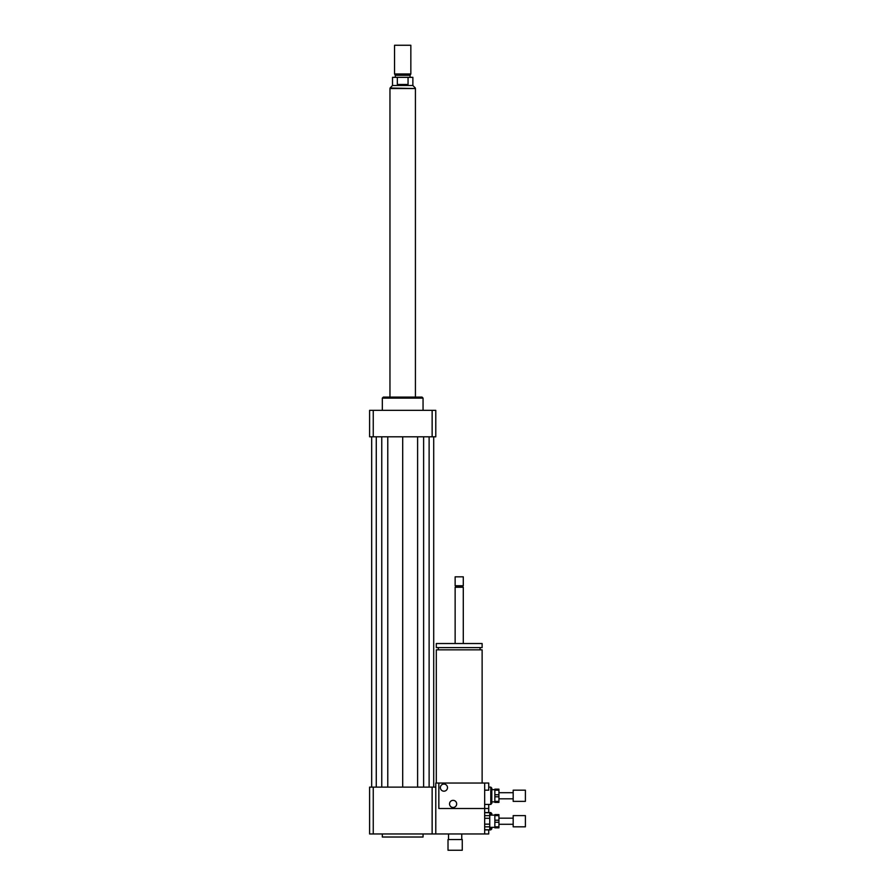 <?xml version="1.0" encoding="UTF-8"?>
<svg xmlns="http://www.w3.org/2000/svg" width="895" height="895" viewBox="0 0 895 895"><rect width="100%" height="100%" fill="white"/><g stroke="black" fill="none" stroke-linecap="round" stroke-linejoin="round"><path stroke-width="1.34" d="M448.015 850.25L462.267 850.25L462.267 839.555L448.015 839.555L448.015 850.25M448.015 839.555L462.267 839.555M448.518 839.051L448.518 833.961M436.301 783.035L436.301 649.837L482.125 649.837L482.125 783.035M459.213 647.6L482.125 647.6L482.125 643.527L436.301 643.527L436.301 647.6L459.213 647.6M455.141 643.527L455.141 587.265L463.286 587.265L463.286 643.527M455.141 587.265L455.902 586.505L462.525 586.505L463.286 587.265M459.213 585.744L463.286 585.744L463.286 576.827L455.141 576.827L455.141 585.744L459.213 585.744M455.141 576.827L463.286 576.827M438.841 783.035L438.841 808.498L484.665 808.498L484.665 783.035L435.787 783.035L435.787 833.961L484.665 833.961L484.665 808.498L488.737 808.498L488.737 804.426M382.322 833.961L382.322 837.015L423.055 837.015L423.055 833.961M373.249 787.119L373.249 833.961L369.601 833.961L369.601 787.119L435.787 787.119M432.14 787.119L432.14 833.961L435.787 833.961M373.249 833.961L432.14 833.961M382.322 410.335L382.322 398.107L423.055 398.107L423.055 410.335M382.322 398.107L383.34 397.089L422.037 397.089L423.055 398.107M432.14 436.805L432.14 410.335L435.787 410.335L435.787 436.805L369.601 436.805L369.601 410.335L373.249 410.335L373.249 436.805M432.14 410.335L373.249 410.335M417.607 436.805L417.607 787.119M402.694 436.805L402.694 787.119M423.626 436.805L423.626 787.119M429.119 436.805L429.119 787.119M433.706 436.805L433.706 787.119M371.682 436.805L371.682 787.119M376.269 436.805L376.269 787.119M381.762 436.805L381.762 787.119M387.781 436.805L387.781 787.119M397.324 84.466L397.324 77.339L408.053 77.339L408.053 84.466L397.324 84.466L408.053 84.466M408.053 77.339L412.875 77.339L412.875 85.484L392.513 85.484L392.513 77.339L397.324 77.339M410.839 45.265L394.55 45.265L394.55 73.972L410.839 73.972L410.839 45.265L394.55 45.265M410.839 73.972L410.078 75.303L395.31 75.303L394.55 73.972M415.425 397.089L415.425 88.538L389.963 88.538L389.963 397.089M443.931 791.191A3.569 3.569 0 0 1 440.855 785.844A3.569 3.569 0 0 1 447.019 785.844A3.569 3.569 0 0 1 443.931 791.191M453.105 807.48A3.569 3.569 0 0 1 450.017 802.133A3.569 3.569 0 0 1 456.193 802.133A3.569 3.569 0 0 1 453.105 807.48M484.665 790.173L488.737 790.173L488.737 783.035L484.665 783.035M490.784 787.119L490.784 804.426L491.803 803.408L491.803 788.137L490.784 787.119L488.737 787.119M484.665 833.961L488.737 833.961L488.737 829.889M488.737 812.571L488.737 808.498M490.784 827.338L490.784 829.889L491.803 828.859L491.803 827.338M491.803 815.121L491.803 813.589L490.784 812.571L484.665 812.571M490.784 815.121L490.784 812.571M490.784 829.889L484.665 829.743M494.857 820.212L494.857 815.625L498.929 815.625L498.929 820.212L494.857 820.212L494.857 822.248L498.929 822.248L498.929 826.823L494.857 826.823L494.857 822.248M494.857 826.823L494.857 827.841L498.929 827.841L498.929 826.823M498.929 815.625L498.929 814.607L494.857 814.607L494.857 815.625M498.929 822.248L498.929 820.212M484.665 818.298L489.755 818.298L489.755 824.15L484.665 824.15M484.665 812.705L489.755 812.705L489.755 815.636L484.665 815.636M484.665 826.823L489.755 826.823L489.755 829.743M489.755 818.298L489.755 815.636M489.755 826.823L489.755 824.15M525.399 826.823L525.399 815.625L513.182 815.625L513.182 826.823L525.399 826.823M494.857 794.749L494.857 790.173L498.929 790.173L498.929 794.749L494.857 794.749L494.857 796.785L498.929 796.785L498.929 801.372L494.857 801.372L494.857 796.785M494.857 801.372L494.857 802.39L498.929 802.39L498.929 801.372M498.929 790.173L498.929 789.155L494.857 789.155L494.857 790.173M498.929 796.785L498.929 794.749M525.399 801.372L525.399 790.173L513.182 790.173L513.182 801.372L525.399 801.372M392.513 85.484L390.063 88.023L415.325 88.538M461.753 839.051L461.753 833.961M480.089 649.837L480.089 647.6M438.337 649.837L438.337 647.6M462.525 586.505L463.286 585.744M455.902 586.505L455.141 585.744M412.875 85.484L415.325 88.023M395.31 75.303L395.31 77.339M410.078 75.303L410.078 77.339M490.784 804.426L484.665 804.426M489.755 829.889L484.665 829.889M513.182 818.175L498.929 818.175M513.182 824.284L498.929 824.284M494.857 815.121L489.755 815.121M494.857 827.338L489.755 827.338M513.182 792.713L498.929 792.713M513.182 798.821L498.929 798.821M494.857 789.659L491.803 789.659M494.857 801.875L491.803 801.875"/></g></svg>

